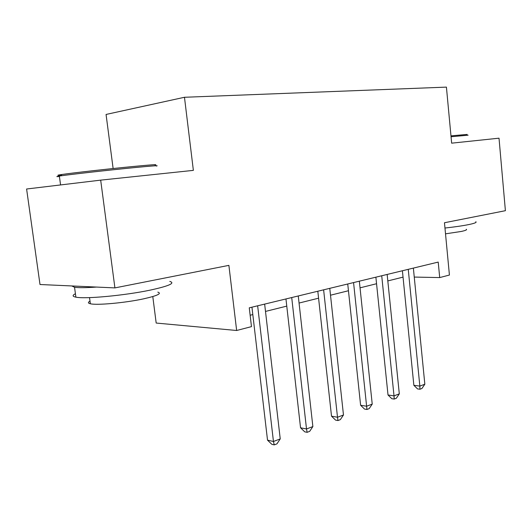 <?xml version="1.0" encoding="UTF-8"?>
<svg xmlns="http://www.w3.org/2000/svg" width="532" height="532" viewBox="0 0 532 532"><rect width="100%" height="100%" fill="white"/><g stroke="black" fill="none" stroke-linecap="round" stroke-linejoin="round"><path stroke-width="0.8" d="M152.79 296.563L156.182 323.05L236.647 330.492L251.47 326.628L249.269 307.829L438.215 262.083L439.705 277.578L449.42 275.044L444.466 222.742L505.4 210.692L499.016 138.18L451.648 143.168L446.421 87.115L184.471 97.276L106.061 114.453L113.123 168.531M100.681 180.135L26.6 189.006L40 284.514L114.912 287.898L100.681 180.135L193.369 170.373L184.471 97.276M236.647 330.492L228.886 265.362L114.912 287.898M414.255 277.072L439.705 277.578M250.14 315.25L252.82 314.585M265.495 311.426L286.768 306.119M299.057 303.054L318.582 298.186M330.505 295.213L348.453 290.738M360.038 287.845L376.556 283.729M387.815 280.923L403.043 277.125M402.405 270.755L413.856 385.301L419.848 386.099L408.25 269.338M424.835 384.21L421.936 388.48L419.941 389.238L419.848 386.099L424.835 384.21L413.371 268.101M419.941 389.238L417.54 388.912L413.856 385.301M375.878 277.179L388.014 394.99L394.013 395.868L381.723 275.762M399.306 393.866L396.327 398.255L394.219 399.067L394.013 395.868L399.306 393.866L387.156 274.445M394.219 399.067L391.818 398.707L388.014 394.99M347.735 283.988L360.616 405.264L366.614 406.235L353.567 282.578M372.227 404.114L369.181 408.623L366.94 409.48L366.614 406.235L372.227 404.114L359.339 281.182M366.94 409.48L364.54 409.081L360.616 405.264M317.817 291.23L331.516 416.17L337.507 417.248L323.622 289.827M343.473 414.993L340.347 419.635L337.966 420.546L337.507 417.248L343.473 414.993L329.76 288.337M337.966 420.546L335.566 420.107L331.516 416.17M285.957 298.944L300.547 427.781L306.512 428.972L291.716 297.548M312.869 426.571L309.671 431.359L307.13 432.323L306.512 428.972L312.869 426.571L298.266 295.965M307.13 432.323L304.743 431.838L300.547 427.781M450.97 135.86L467.163 134.423M468.12 135.195L451.05 136.744M475.808 221.724C476.985 222.389 474.677 223.334 468.892 224.551C462.813 225.781 454.84 226.938 444.965 228.029M466.331 229.272C467.209 229.804 465.52 230.536 461.264 231.46L445.517 233.834M61.413 175.154C56.558 175.467 56.724 175.247 61.905 174.489C72.472 172.92 109.678 168.75 133.638 166.456C151.314 164.774 158.43 164.288 154.985 164.993M156.282 166.037C159.839 165.339 152.571 165.858 134.463 167.6C109.918 169.981 71.72 174.257 60.914 175.826L59.358 176.052C55.946 176.584 55.966 176.737 59.424 176.524M169.788 281.408C175.593 283.097 169.056 286.003 150.17 290.126C124.967 295.466 84.921 299.217 75.89 297.155C72.352 296.45 72.199 295.32 75.424 293.75M157.824 292.121C162.087 293.511 157.319 295.752 143.527 298.858C125.313 302.834 96.817 305.441 90.36 303.765C87.893 303.2 87.78 302.329 90.008 301.152M96.505 287.067C85.938 287.799 78.616 287.865 74.54 287.253L71.773 285.95M251.949 307.177L267.523 440.157L273.455 441.48L257.648 305.8M280.238 438.913L276.953 443.854L274.239 444.885L273.455 441.48L280.238 438.913L264.65 304.105M274.239 444.885L271.872 444.346L267.523 440.157M60.568 184.937L59.358 176.052M89.529 297.621L90.36 303.765M75.89 297.155L74.54 287.253M61.905 174.489L60.914 175.826"/></g></svg>
